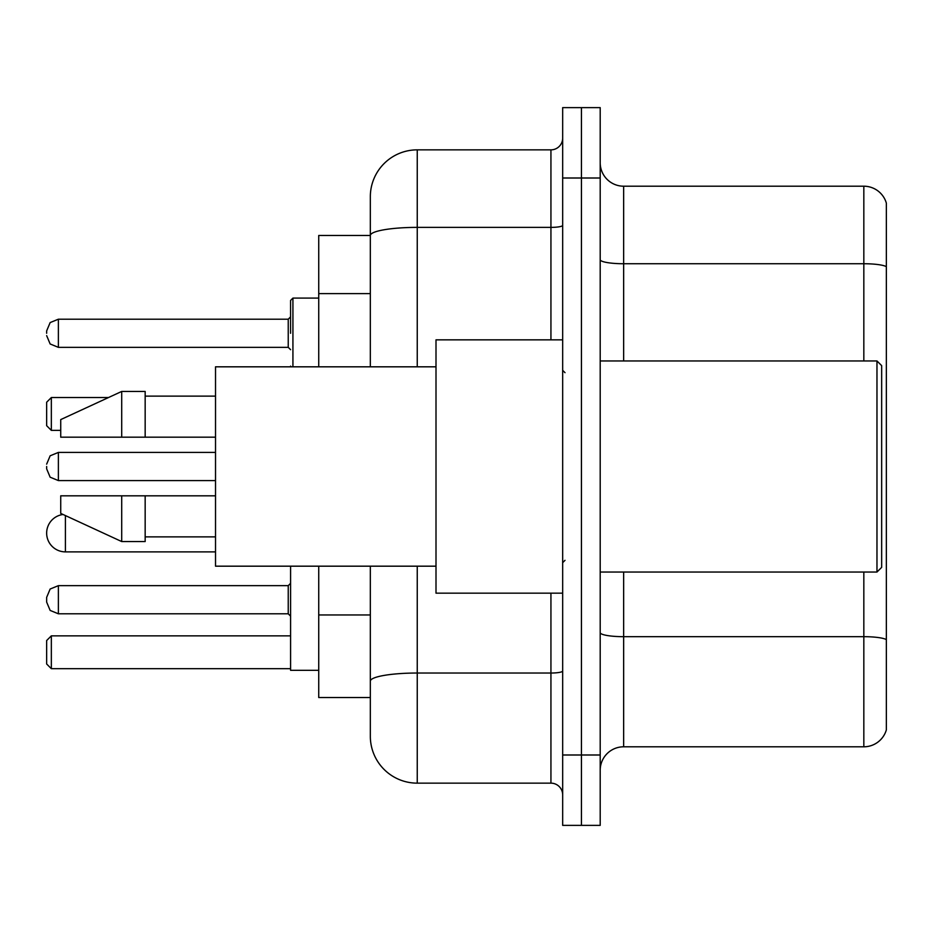 <?xml version="1.0" encoding="UTF-8"?>
<svg xmlns="http://www.w3.org/2000/svg" width="933" height="933" viewBox="0 0 933 933"><rect width="100%" height="100%" fill="white"/><g stroke="black" fill="none" stroke-linecap="round" stroke-linejoin="round"><path stroke-width="1.4" d="M370.331 235.466L318.736 235.466L318.736 366.821M417.249 566.179L417.249 783.149A46.907 46.907 0 0 1 370.331 736.23L370.331 697.534L318.736 697.534L318.736 566.179M370.331 736.23L370.331 566.179M562.669 754.995L562.669 825.367L581.434 825.367L581.434 754.995L581.434 825.367L600.199 825.367L600.199 754.995L581.434 754.995L581.434 178.005L581.434 754.995L562.669 754.995L562.669 178.005L581.434 178.005L581.434 107.633L581.434 178.005L600.199 178.005L600.199 754.995M600.199 178.005L600.199 107.633L562.669 107.633L562.669 178.005M417.249 783.149L550.937 783.149L550.937 593.155M370.331 280.716L370.331 196.77A46.907 46.907 0 0 1 417.249 149.851L550.937 149.851A11.732 11.732 0 0 0 562.669 138.131M370.331 689.324L370.331 627.851M370.331 366.821L370.331 235.524A46.907 8.14 180 0 1 417.249 227.384L550.937 227.384L550.937 149.851M370.331 196.77L370.331 222.567M562.669 794.869A11.732 11.732 0 0 0 550.937 783.149M886.35 639.933L886.35 729.898A23.453 23.453 0 0 1 863.83 746.797L623.652 746.797A23.453 23.453 0 0 0 600.199 770.25M886.35 203.102A23.453 23.453 0 0 0 863.83 186.203A23.453 23.453 0 0 1 886.35 203.102L886.35 729.898M886.35 266.675A23.453 4.07 180 0 0 863.83 263.736L863.83 186.203L623.652 186.203A23.453 23.453 0 0 1 600.199 162.75A23.453 23.453 0 0 0 623.652 186.203L623.652 360.954M290.583 566.179L290.583 670.326L318.736 670.326M51.338 668.681L46.65 663.993L46.65 640.539L51.338 635.851L51.338 668.681L290.583 668.681M51.338 635.851L290.583 635.851M51.338 430.381L46.65 425.693L46.65 402.228L51.338 397.54L51.338 430.381L60.727 430.381M51.338 397.54L108.496 397.54M63.071 514.491A18.765 18.765 0 0 0 46.65 533.116A18.765 18.765 0 0 0 65.415 551.881L65.415 515.576M876.973 360.954L881.662 365.643L881.662 567.357L876.973 572.046L876.973 360.954L600.199 360.954M562.669 339.845L436.003 339.845L436.003 593.155L562.669 593.155M436.003 366.821L215.523 366.821L215.523 566.179L436.003 566.179M121.71 437.18L60.727 437.18L60.727 419.593L121.71 391.44L121.71 437.18L215.523 437.18M121.71 391.44L145.163 391.44L145.163 437.18M215.523 495.82L145.163 495.82L145.163 541.56L121.71 541.56L121.71 495.82L60.727 495.82L60.727 513.407L121.71 541.56M60.727 495.82L76.249 495.82M145.163 495.82L121.71 495.82M46.65 599.721L46.65 602.077L46.65 597.377L50.149 589.026L58.382 585.656L58.382 613.797L50.149 610.427L46.65 602.077L46.65 599.721L46.65 602.077L50.149 610.427L58.382 613.797L50.149 610.427L46.65 602.077L50.149 610.427L58.382 613.797L288.239 613.797L288.239 585.656L290.583 583.312M46.65 466.5L46.65 468.844L46.65 466.5M290.583 333.279L290.583 300.438L290.583 333.279M46.65 333.279L46.65 330.923L46.65 333.279M370.331 293.615L318.736 293.615M370.331 614.952L318.736 614.952M562.669 671.002A11.732 2.041 0 0 1 550.937 673.031L417.249 673.031A46.907 8.14 180 0 0 370.331 681.183M417.249 149.851L417.249 366.821M550.937 339.845L550.937 227.384A11.732 2.041 0 0 0 562.669 225.343M886.35 639.606A23.453 4.07 180 0 0 863.83 636.679L623.652 636.679L623.652 746.797M863.83 746.797L863.83 572.046M863.83 360.954L863.83 263.736L623.652 263.736A23.453 4.07 0 0 1 600.199 259.666M623.652 572.046L623.652 636.679A23.453 4.07 0 0 1 600.199 632.609M215.523 452.423L58.382 452.423L58.382 480.577L50.149 477.206L46.65 468.844M318.736 298.094L292.927 298.094L292.927 366.821M288.239 319.203L58.382 319.203L58.382 347.344L288.239 347.344L288.239 319.203L290.583 316.858M215.523 551.881L65.415 551.881M600.199 572.046L876.973 572.046M565.013 372.675L562.669 370.331M145.163 396.128L215.523 396.128M145.163 536.872L215.523 536.872M565.013 560.325L562.669 562.669M58.382 585.656L50.149 589.026L46.65 597.377L50.149 589.026L58.382 585.656L50.149 589.026L46.65 597.377L50.149 589.026L58.382 585.656L288.239 585.656M288.239 613.797L290.583 616.142M58.382 613.797L50.149 610.427L46.65 602.077M58.382 480.577L215.523 480.577M58.382 452.423L50.149 455.794L46.65 464.156M290.688 366.821L290.583 366.109M58.382 347.344L50.149 343.974L46.65 335.623M58.382 319.203L50.149 322.573L46.65 330.923M288.239 347.344L290.583 349.688M292.927 298.094L290.583 300.438"/></g></svg>

